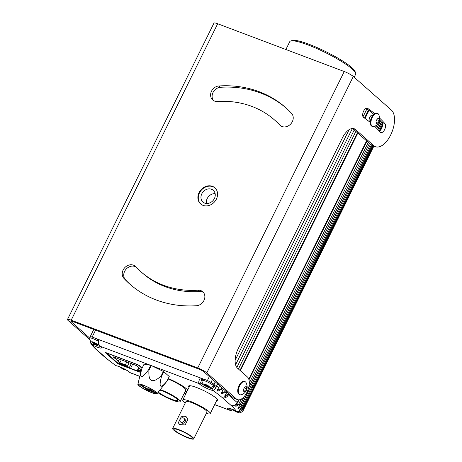 <?xml version="1.0" encoding="UTF-8"?>
<svg xmlns="http://www.w3.org/2000/svg" width="462" height="462" viewBox="0 0 462 462"><rect width="100%" height="100%" fill="white"/><g stroke="black" fill="none" stroke-linecap="round" stroke-linejoin="round"><path stroke-width="0.69" d="M250.652 383.599A1.94 0.318 26.3 0 1 250.699 383.61A62.52 10.21 -153.7 0 0 249.59 382.49A1.94 0.318 26.3 0 1 249.289 382.345A1.946 0.318 -153.7 0 0 249.451 382.426L249.289 383.275M252.408 385.672A1.94 0.318 26.3 0 1 252.443 385.683A62.52 10.21 -153.7 0 0 251.675 384.702A1.94 0.318 26.3 0 1 250.456 383.997A1.946 0.318 -153.7 0 0 251.536 384.638L241.02 406.398C237.312 409.569 236.954 409.17 239.957 405.203A62.52 10.21 -153.7 0 0 238.952 404.186C235.17 407.368 234.69 406.924 237.508 402.847A62.52 10.21 -153.7 0 0 237.214 402.581L228.436 394.825A62.52 10.21 -153.7 0 0 228.13 394.56C224.307 397.753 223.735 397.268 226.409 393.11A62.52 10.21 -153.7 0 0 224.902 391.903C221.05 395.126 220.362 394.6 222.84 390.338A62.52 10.21 -153.7 0 0 221.067 389.044C217.215 392.307 216.418 391.747 218.693 387.375A62.52 10.21 -153.7 0 0 216.701 386.024C215.604 388.704 214.299 390.171 212.774 390.43A8.443 1.38 26.3 0 1 205.423 387.682A8.443 1.38 26.3 0 1 198.966 383.552C198.412 382.351 198.862 380.469 200.323 377.899L201.952 378.904L201.068 380.636L201.952 378.904M372.938 145.755L253.482 387.451A62.52 10.21 -153.7 0 0 253.06 386.625A1.94 0.318 26.3 0 1 252.188 386.117A1.946 0.318 -153.7 0 0 252.928 386.555L242.394 408.31C238.773 411.492 238.548 411.145 241.718 407.282A62.52 10.21 -153.7 0 0 241.02 406.398L238.051 407.848L238.646 407.062M253.736 388.224A1.94 0.318 26.3 0 1 253.245 387.941A1.946 0.318 -153.7 0 0 253.609 388.155L253.748 388.265A62.52 10.21 -153.7 0 0 253.736 388.224L373.475 145.957M357.421 132.75L239.98 370.374M355.867 131.381L238.427 369.005M354.244 129.949L236.856 367.469M352.373 128.5L235.597 364.772M349.122 129.678L235.129 360.314M366.938 141.158L248.966 379.851M368.278 142.342L249.59 382.49M369.438 143.364L250.699 383.61M370.489 144.294L251.675 384.702M371.39 145.022L252.443 385.683M372.239 145.484L253.06 386.625M285.886 49.503L289.766 41.661A36.752 6 26.3 0 1 290.662 40.997L292.273 40.471A35.522 5.804 26.3 0 1 319.814 48.799A35.522 5.804 26.3 0 1 351.842 67.643A35.522 5.804 26.3 0 1 355.076 71.512L355.642 73.111A36.752 6 26.3 0 1 355.659 74.226L354.175 77.229M290.662 40.997A36.752 6 26.3 0 1 319.155 49.613A36.752 6 26.3 0 1 352.292 69.109A36.752 6 26.3 0 1 355.642 73.111M380.867 129.712L382.12 127.183M372.672 115.113A3.69 1.883 110.7 0 0 372.597 115.078A3.69 1.883 110.7 0 0 369.808 117.227A3.69 1.883 110.7 0 0 369.987 121.991A3.69 1.883 110.7 0 0 370.068 122.014M243.052 409.904A62.52 10.21 26.3 0 1 243.099 410.695L253.794 389.05A62.52 10.21 -153.7 0 0 253.748 388.265L242.914 409.8A1.946 0.318 26.3 0 1 242.504 409.557M214.651 404.648L228.788 409.886A8.443 1.38 26.3 0 1 228.528 408.09A8.443 1.38 26.3 0 1 235.99 410.932C239.05 412.029 241.308 411.399 242.769 409.049L242.775 409.089A1.946 0.318 -153.7 0 0 242.775 409.089L253.488 387.456A62.52 10.21 -153.7 0 0 253.089 386.671M241.713 410.4L242.775 409.089A62.52 10.21 26.3 0 0 242.769 409.049A62.52 10.21 -153.7 0 0 242.394 408.31L239.593 409.95L241.724 407.299L252.402 385.66M241.724 407.299L252.419 385.654A62.52 10.21 -153.7 0 0 251.715 384.754M248.66 387.589L250.635 383.593M248.631 387.687L250.664 383.587A62.52 10.21 -153.7 0 0 249.647 382.548M217.585 383.899L216.574 385.943A1.946 0.318 -153.7 0 0 216.574 385.943L216.626 385.978M214.801 385.262L214.045 386.833L214.801 385.262L215.182 385.296C214.541 387.768 215.003 387.982 216.562 385.937L216.58 385.949M215.182 385.296A1.946 0.318 26.3 0 1 214.045 384.39A1.946 0.318 26.3 0 1 214.097 384.349L215.234 381.826M201.865 379.071A7.19 1.172 -153.7 0 0 202.327 379.781M213.871 385.487A7.19 1.172 -153.7 0 0 214.726 385.412M95.23 338.242L204.285 379.394M207.467 380.596A3.939 0.641 26.3 0 1 211.024 382.369L214.027 384.269M243.099 410.695A3.939 0.641 26.3 0 1 243.087 410.73A3.939 0.641 26.3 0 1 242.781 410.822M90.177 337.254A62.52 10.21 26.3 0 1 90.177 336.769A3.939 0.641 26.3 0 1 90.188 336.729A3.939 0.641 26.3 0 1 92.042 337.041M150.56 365.286L100.19 346.281A1.253 0.959 127.6 0 1 99.971 346.165C98.146 344.554 97.678 342.377 98.568 339.628L99.186 339.737C98.296 342.521 98.625 344.704 100.19 346.281A8.443 1.38 26.3 0 1 100.433 348.065A8.443 1.38 26.3 0 1 92.978 345.229L90.587 342.792L90.05 340.153M228.407 393.457L227.922 394.433L224.902 395.593L226.929 392.151M221.783 387.606L221.067 389.044L217.66 389.437L218.751 387.427M225.433 390.829L224.902 391.903L221.558 392.648L222.869 390.367M142.175 367.977L139.68 365.777A1.946 0.318 26.3 0 0 137.335 364.495L106.479 352.853A1.946 0.318 26.3 0 0 105.515 352.685A1.946 0.318 26.3 0 0 105.694 352.951L117.423 363.311L117.602 362.947M140.806 372.528L119.768 364.593A1.946 0.318 26.3 0 1 117.423 363.311M185.112 391.522A17.354 2.836 -153.7 0 0 186.827 391.77M187.705 389.992A17.354 2.836 -153.7 0 0 186.665 388.946A17.354 2.836 -153.7 0 0 168.255 378.534M216.516 400.872A16.257 2.656 -153.7 0 0 217.746 400.49A16.257 2.656 -153.7 0 0 216.262 398.227A16.257 2.656 -153.7 0 0 200.398 389.062A16.257 2.656 -153.7 0 0 188.594 386.082A16.257 2.656 -153.7 0 0 189.045 387.295M214.045 386.833L212.341 388.738A7.19 1.172 26.3 0 1 206.081 386.399A7.19 1.172 26.3 0 1 200.589 382.882L201.888 378.979M100.271 346.408A7.19 1.172 26.3 0 1 93.67 343.959L92.296 342.527M93.67 343.959L92.978 345.229A57.6 9.407 -153.7 0 0 97.875 350.727L106.653 358.483A57.6 9.407 -153.7 0 0 116.187 365.725A1.253 1.12 97 0 0 116.58 365.864L116.187 365.725A8.443 1.38 26.3 0 1 123.55 368.48A8.443 1.38 26.3 0 1 130.001 372.615L129.626 372.349A1.253 1.143 137.6 0 0 130.001 372.615L139.842 376.328M231.964 409.216L230.267 409.089A7.19 1.172 26.3 0 1 229.4 408.321M241.21 399.099L238.756 404.065L235.828 405.417L236.971 403.765M239.593 409.95L239.893 409.569M157.063 393.693A10.718 1.75 26.3 0 1 151.784 392.688A10.718 1.75 -153.7 0 1 137.855 384.199A10.718 1.75 -153.7 0 1 143.185 385.094A10.718 1.75 26.3 0 1 153.026 389.945A10.718 1.75 26.3 0 1 157.063 393.693L166.892 381.289A14.033 2.293 26.3 0 1 166.892 381.289A14.033 2.293 26.3 0 0 166.932 381.19C160.343 389.27 158.541 387.676 161.527 376.42A14.033 2.293 26.3 0 0 161.047 376.126C152.229 383.818 148.198 381.837 148.949 370.195A14.033 2.293 26.3 0 0 148.695 370.097A14.033 2.293 -153.7 0 0 148.435 369.998L150.751 365.321A14.033 2.293 26.3 0 1 151.265 365.517L163.357 371.442A14.033 2.293 26.3 0 1 163.837 371.737L169.242 376.513A14.033 2.293 26.3 0 1 169.213 376.605A14.033 2.293 26.3 0 1 169.208 376.611L166.903 381.277M150.751 365.321L144.057 364.16A14.033 2.293 -153.7 0 0 144.057 364.172A14.033 2.293 -153.7 0 0 144.052 364.177L141.747 368.843A14.033 2.293 -153.7 0 0 141.742 368.849A14.033 2.293 -153.7 0 0 141.713 368.924A14.033 2.293 -153.7 0 0 141.707 368.942L137.855 384.199M148.435 369.998C141.424 379.285 139.189 378.898 141.747 368.843L144.057 364.172M148.949 370.195L151.265 365.517M161.527 376.42L163.837 371.737M161.047 376.126L163.357 371.442M166.932 381.19L169.242 376.513M139.293 384.13L138.756 384.217C139.247 384.003 140.425 384.199 142.296 384.8L147.17 386.821L153.222 390.211A10.095 1.646 26.3 0 1 156.531 393.058A10.095 1.646 26.3 0 1 146.754 390.367A10.095 1.646 26.3 0 1 138.687 384.24A10.095 1.646 26.3 0 1 138.756 384.217L139.178 384.136M139.743 384.165L139.98 384.748L147.719 390.055L156.035 393.179L156.462 392.908L148.36 389.645L139.998 384.199M156.358 393.104L148.077 389.737L139.743 384.234M154.302 390.939A7.017 1.143 26.3 0 1 149.145 389.593A7.017 1.143 26.3 0 1 142.377 385.672A7.017 1.143 26.3 0 1 141.736 384.696A7.017 1.143 26.3 0 1 141.782 384.638L141.736 384.696M148.516 388.86L151.132 390.009L148.516 388.86M150.208 388.392L152.604 389.807M145.201 385.92L147.522 386.994M157.9 392.642A14.611 2.385 -153.7 0 0 171.673 399.803A14.611 2.385 -153.7 0 0 180.14 401.582A14.611 2.385 -153.7 0 0 178.806 399.543A14.611 2.385 -153.7 0 0 160.302 389.61M158.293 392.146A11.816 1.929 -153.7 0 0 169.791 398.492A11.816 1.929 -153.7 0 0 177.639 400.34A11.816 1.929 -153.7 0 0 176.553 398.694A11.816 1.929 -153.7 0 0 159.91 390.107M180.14 401.582L185.788 390.147A14.611 2.385 -153.7 0 0 184.453 388.115A14.611 2.385 -153.7 0 0 168.041 378.973M168.249 378.557A17.233 2.812 26.3 0 1 186.561 388.912A17.233 2.812 26.3 0 1 187.682 390.043M186.856 391.718A17.233 2.812 26.3 0 1 185.129 391.487M121.356 367.475L121.235 367.827L123.158 368.999L125.219 369.779L125.341 369.438M121.235 367.827L121.396 367.492M123.158 368.999L123.429 368.439M98.452 339.876A6.439 1.051 -153.7 0 0 90.321 336.96L89.778 338.068A6.439 1.051 -153.7 0 0 89.761 338.126C89.72 339.755 90.211 340.956 91.245 341.736L95.478 344.184L98.926 344.923M98.123 341.106A6.439 1.051 -153.7 0 0 89.778 338.068M92.533 341.955L92.394 342.354L96.379 344.311L96.518 343.913L94.6 342.735L92.533 341.955M92.394 342.354L92.579 341.978M94.317 343.532L94.681 342.787M242.435 409.661A6.439 1.051 26.3 0 1 242.948 410.493L242.4 411.596A6.439 1.051 26.3 0 1 242.365 411.642C238.594 413.698 239.662 412.67 236.561 412.006L231.872 409.113M242.4 411.596A6.439 1.051 26.3 0 0 241.811 410.701A6.439 1.051 -153.7 0 0 241.614 410.533M233.599 409.823L233.472 410.175L235.395 411.353L237.456 412.133L237.601 411.734L236.919 411.319M233.472 410.175L233.639 409.84M235.395 411.353L235.672 410.793M213.56 386.122A6.439 1.051 26.3 0 1 213.525 386.174C209.748 388.23 210.816 387.202 207.715 386.532L203.476 384.089C202.448 383.31 201.952 382.103 201.992 380.474A6.439 1.051 -153.7 0 1 202.01 380.417A6.439 1.051 -153.7 0 1 206.687 381.6A6.439 1.051 -153.7 0 1 212.97 385.227A6.439 1.051 26.3 0 1 213.56 386.122L214.102 385.019A6.439 1.051 26.3 0 0 213.513 384.124A6.439 1.051 -153.7 0 0 212.722 383.5M212.231 383.165A6.439 1.051 -153.7 0 0 206.208 380.059A6.439 1.051 -153.7 0 0 202.558 379.314L202.01 380.417M204.77 384.309L204.631 384.707L206.549 385.88L208.616 386.659L208.755 386.261L204.77 384.309M204.631 384.707L204.816 384.326M206.549 385.88L206.918 385.141M89.894 339.737L68.157 320.541A7.502 1.224 -153.7 0 1 67.469 319.496A7.502 1.224 -153.7 0 1 71.188 320.166L217.677 23.764A7.502 1.224 -153.7 0 0 213.964 23.1L67.469 319.496M89.767 338.097L71.177 321.685L71.46 321.113M71.188 320.166L197.771 367.925A7.502 1.224 -153.7 0 1 206.82 372.863L236.411 399.001L233.391 397.857L203.8 371.725A3.754 0.612 -153.7 0 0 199.278 369.259L72.696 321.494A3.754 0.612 -153.7 0 0 70.836 321.159A3.754 0.612 -153.7 0 0 71.177 321.685M236.411 399.001A12.503 6.37 110.7 0 0 237.462 399.636A12.503 6.37 110.7 0 0 247.395 391.297A12.503 6.37 110.7 0 0 247.343 376.882L237.566 368.243A15.633 7.964 -69.3 0 1 238.126 348.879L342.429 137.843A15.633 7.964 -69.3 0 1 354.215 128.754A15.633 7.964 -69.3 0 1 355.532 129.556L373.798 145.686A20.12 10.251 110.7 0 0 375.491 146.714A20.12 10.251 110.7 0 0 391.464 133.287A20.12 10.251 110.7 0 0 391.389 110.095L353.309 76.467A7.502 1.224 -153.7 0 0 344.259 71.529L217.677 23.764M199.07 192.579A10.753 9.084 -48.6 0 0 200.606 203.909A10.753 9.084 -48.6 0 0 216.383 199.116A10.753 9.084 -48.6 0 0 214.842 187.786A10.753 9.084 -48.6 0 0 199.07 192.579M279.701 124.988A8.316 7.022 -48.6 0 0 280.116 125.393A8.316 7.022 -48.6 0 0 290.65 124.064A8.316 7.022 -48.6 0 0 291.539 113.334A117.729 99.457 -48.6 0 0 285.66 107.606A117.729 99.457 -48.6 0 0 219 85.961A8.316 7.022 -48.6 0 0 211.365 91.505A8.316 7.022 -48.6 0 0 212.699 99.954A8.316 7.022 -48.6 0 0 217.411 101.484A101.097 85.406 -48.6 0 1 274.647 120.068A101.097 85.406 -48.6 0 1 279.701 124.988L280.567 125.756M140.8 271.627A101.097 85.406 -48.6 0 1 135.753 266.707A8.316 7.022 -48.6 0 0 135.337 266.303A8.316 7.022 -48.6 0 0 124.798 267.631A8.316 7.022 -48.6 0 0 123.914 278.361A117.729 99.457 -48.6 0 0 129.793 284.09A117.729 99.457 -48.6 0 0 196.448 305.734A8.316 7.022 -48.6 0 0 204.083 300.19A8.316 7.022 -48.6 0 0 202.749 291.736A8.316 7.022 -48.6 0 0 198.042 290.211L199.544 291.539A101.097 85.406 -48.6 0 1 142.308 272.955L140.8 271.627A101.097 85.406 -48.6 0 0 198.042 290.211M136.088 267.065A8.316 7.022 -48.6 0 0 125.93 269.375A8.316 7.022 -48.6 0 0 125.416 279.689A117.729 99.457 -48.6 0 0 130.55 284.748M203.447 292.469A8.316 7.022 -48.6 0 0 199.544 291.539M280.867 125.959A101.097 85.406 -48.6 0 0 276.155 121.396L274.647 120.068M286.405 108.275A117.729 99.457 -48.6 0 0 220.507 87.289A8.316 7.022 -48.6 0 0 213.132 92.302A8.316 7.022 -48.6 0 0 213.508 100.554M352.593 128.488L370.778 144.548A20.12 10.251 110.7 0 0 372.47 145.576L375.491 146.714M233.391 397.857A12.503 6.37 110.7 0 0 234.448 398.498L237.462 399.636M366.181 108.293A308.235 157.074 -69.3 0 1 373.723 114.293M379.614 119.987A308.235 157.074 -69.3 0 1 381.895 122.459A5.001 2.547 -69.3 0 1 382.201 126.923A5.001 2.547 -69.3 0 1 379.366 131.179L382.536 124.746M374.607 113.594A308.235 157.074 -69.3 0 0 367.665 108.368A5.001 2.547 -69.3 0 0 367.388 108.224A5.001 2.547 -69.3 0 0 363.351 111.723A5.001 2.547 -69.3 0 0 363.582 117.44A298.233 151.981 -69.3 0 1 370.287 122.488M374.584 126.305A298.233 151.981 -69.3 0 1 380.272 132.178A5.001 2.547 -69.3 0 0 380.827 132.571A5.001 2.547 -69.3 0 0 384.725 129.389A5.001 2.547 -69.3 0 0 384.91 123.602L381.895 122.459M379.747 118.214A308.235 157.074 -69.3 0 1 384.91 123.602M215.136 193.647A7.814 6.601 131.4 0 0 207.201 198.568A7.814 6.601 -48.6 0 0 206.456 203.471M201.178 204.366A10.724 9.061 -48.6 0 1 201.005 204.216A10.724 9.061 -48.6 0 1 199.468 192.92A10.724 9.061 131.4 0 1 215.2 188.144A10.724 9.061 131.4 0 1 215.367 188.294M201.807 193.803A7.814 6.601 131.4 0 1 213.277 190.321A7.814 6.601 131.4 0 1 214.391 198.556A7.814 6.601 -48.6 0 1 202.928 202.038A7.814 6.601 -48.6 0 1 201.807 193.803M240.032 394.727L239.408 394.49A7.005 3.569 110.7 0 1 239.073 385.458A7.005 3.569 -69.3 0 1 244.352 381.387L244.976 381.624A7.005 3.569 -69.3 0 1 246.027 382.542C247.476 385.81 247.557 388.473 246.286 390.523C245.195 392.642 243.572 394.046 241.43 394.733A7.005 3.569 110.7 0 1 240.032 394.727A7.005 3.569 110.7 0 1 239.697 385.695A7.005 3.569 -69.3 0 1 244.976 381.624M246.142 390.049L245.438 391.279L243.821 391.666L243.451 389.53L244.698 387.006L246.315 386.619L246.679 388.756L246.142 390.049M246.679 388.756L244.358 387.878M245.438 391.279L243.722 390.633M372.591 126.513L371.968 126.276A7.005 3.569 110.7 0 1 371.633 117.244A7.005 3.569 -69.3 0 1 376.911 113.173L377.541 113.409A7.005 3.569 -69.3 0 1 378.592 114.322C380.035 117.596 380.122 120.253 378.846 122.309C377.754 124.422 376.137 125.826 373.989 126.519A7.005 3.569 110.7 0 1 372.591 126.513A7.005 3.569 110.7 0 1 372.257 117.475A7.005 3.569 -69.3 0 1 377.541 113.409M378.701 121.829L377.997 123.059L376.38 123.446L376.016 121.31L377.263 118.792L378.875 118.405L379.244 120.542L378.701 121.829M379.244 120.542L376.917 119.664M377.997 123.059L376.282 122.413M206.393 413.299L207.629 413.767A15.321 2.501 -153.7 0 0 210.227 413.594A15.321 2.501 -153.7 0 0 197.597 404.562A15.321 2.501 -153.7 0 0 182.756 400.017A15.321 2.501 -153.7 0 0 185.245 403.037M193.74 438.9L207.028 412.012A11.752 1.917 -153.7 0 0 205.954 410.377A11.752 1.917 -153.7 0 0 194.485 403.753A11.752 1.917 -153.7 0 0 185.955 401.599L172.667 428.482A11.752 1.917 -153.7 0 0 173.741 430.122A11.752 1.917 -153.7 0 0 185.21 436.746A11.752 1.917 -153.7 0 0 193.74 438.9A11.752 1.917 -153.7 0 0 192.666 437.26A11.752 1.917 -153.7 0 0 181.196 430.636A11.752 1.917 -153.7 0 0 172.667 428.482M185.135 424.936L179.487 424.584L178.488 422.424L181.185 416.961L186.319 416.851L187.838 419.467L185.135 424.936M175.029 430.607A10.152 1.657 26.3 0 1 174.099 429.192A10.152 1.657 26.3 0 1 181.468 431.052A10.152 1.657 26.3 0 1 191.378 436.775A10.152 1.657 26.3 0 1 192.308 438.19A10.152 1.657 26.3 0 1 184.933 436.33A10.152 1.657 26.3 0 1 175.029 430.607M179.614 424.693A5.157 4.36 131.4 0 1 178.488 422.424M181.185 416.961A5.157 4.36 131.4 0 1 186.452 416.972M183.795 418.208L184.794 419.098A2.472 2.085 131.4 0 1 185.147 421.696A2.472 2.085 131.4 0 1 181.526 422.799L180.521 421.91A2.472 2.085 131.4 0 1 180.168 419.311A2.472 2.085 131.4 0 1 183.795 418.208A2.472 2.085 131.4 0 1 184.147 420.813A2.472 2.085 131.4 0 1 180.521 421.91M140.835 372.407L118.977 364.16L106.266 352.777M138.161 364.853L141.99 368.341M138.126 364.928L106.214 352.887M141.147 371.182L139.824 370.68L141.008 371.725M126.68 366.713L124.723 364.986L118.838 362.762L120.79 364.489L126.68 366.713M141.436 370.016L136.377 365.552L113.023 356.739L114.928 358.42L115.333 357.611M116.014 357.865L115.61 358.679L114.928 358.42M115.61 358.679L119.872 362.786L125.358 364.853L127.241 366.516L129.429 367.342L130.579 368.358L138.583 371.379L137.428 370.362L139.622 371.188L137.74 369.525L141.228 370.842M140.61 370.98L141.089 371.402M120.79 364.489L120.928 364.212L126.034 366.141M119.623 363.057L120.928 364.212M119.872 362.786L121.315 359.863M119.323 359.113L118.341 361.093M137.74 369.525L138.577 367.833M129.429 367.342L131.266 363.623M127.241 366.516L129.077 362.797M137.428 370.362L137.809 369.588M130.579 368.358L132.663 364.148M125.358 364.853L126.802 361.937M357.796 133.079L240.356 370.703M366.574 140.835L248.775 379.181M253.794 389.073L373.873 146.108L253.782 389.108M377.084 124.705L375.739 127.425M380.486 120.911L376.761 128.442L380.469 120.894M381.543 122.072L377.847 129.556M378.592 130.342L382.224 122.984M382.53 124.33L379.221 131.023M381.393 121.899L377.691 129.389M365.032 118.445L369.011 110.389M368.693 110.147L364.709 118.214M362.999 116.736L366.915 108.818L363.005 116.753M364.056 110.343L363.242 111.989M368.497 109.996L364.506 118.076M376.628 125.104L375.566 127.252M214.108 384.338L215.315 381.895L214.108 384.344M228.898 393.89L228.436 394.825A4.92 4.158 -48.6 0 1 222.32 397.684A57.6 9.407 -153.7 0 0 212.774 390.43A1.253 1.12 -82.9 0 1 212.341 388.738M228.592 393.618L227.922 394.433M226.409 393.11L224.902 395.593M221.564 392.642L223.458 389.085M217.66 389.437L219.554 385.637M211.024 382.369L212.491 379.4M221.581 387.427L220.836 388.923M225.237 390.656L224.676 391.782M228.719 408.125L228.523 408.194C228.852 407.946 231.335 408.858 235.978 410.943L235.99 410.932A57.6 9.407 -153.7 0 0 231.098 405.44A4.92 4.158 -48.6 0 0 237.214 402.581L238.559 399.849M231.098 405.44L222.32 397.684M184.326 393.11L185.88 393.699M214.691 404.568L228.788 409.886A1.253 0.959 -52.5 0 0 230.267 409.089M200.589 382.882A1.253 1.143 -42.5 0 1 198.966 383.552L151.611 365.685M99.971 346.165L100.843 346.823M97.875 350.727A4.92 4.158 131.4 0 1 96.772 350.063C93.122 346.679 91.06 344.254 90.587 342.792L90.038 340.136M106.653 358.483A4.92 4.158 131.4 0 1 105.55 357.819L96.772 350.063M116.58 365.864L116.58 365.864C118.878 366.071 127.275 369.923 129.626 372.349M253.609 388.155L242.914 409.8M235.828 405.417L238.993 399.838M241.574 398.879L238.756 404.065M238.051 407.848L239.969 405.226L244.3 396.413M239.033 399.838L237.491 402.881M249.451 382.426L249.295 382.738M252.928 386.555L242.232 408.194M244.358 396.344L239.94 405.232M251.536 384.638L240.841 406.277M92.14 337.069L95.576 330.128M207.374 380.555L209.326 376.605M105.694 352.951L105.838 352.662M125.93 369.767A2.968 0.485 26.3 0 1 124.128 369.513A2.968 0.485 26.3 0 1 120.905 367.7A2.968 0.485 -153.7 0 1 120.773 367.221M96.847 344.034A2.968 0.485 26.3 0 1 95.646 344.184A2.968 0.485 26.3 0 1 92.065 342.232A2.968 0.485 -153.7 0 1 93.266 342.082A2.968 0.485 -153.7 0 1 96.847 344.034M237.352 411.428A2.968 0.485 -153.7 0 1 237.924 411.856A2.968 0.485 26.3 0 1 236.729 412.006A2.968 0.485 26.3 0 1 233.143 410.054A2.968 0.485 -153.7 0 1 233.01 409.575M209.084 386.388A2.968 0.485 26.3 0 1 207.883 386.538A2.968 0.485 26.3 0 1 204.302 384.58A2.968 0.485 -153.7 0 1 205.503 384.43A2.968 0.485 -153.7 0 1 209.084 386.388M197.771 367.925L344.259 71.529M206.82 372.863L353.309 76.467M373.798 145.686L370.778 144.548M355.532 129.556L352.702 128.488M367.665 108.368L367.088 108.148M123.914 278.361L125.416 279.689M219 85.961L220.507 87.289M378.597 130.348L382.23 122.996M363.028 116.788L366.949 108.847M115.731 365.552L105.55 357.819M130.307 372.822L139.824 376.414M184.286 393.191L185.84 393.774M229.308 410.181L231.243 410.343L232.698 409.869M235.978 410.943C238.49 412.069 240.627 411.659 242.4 409.713M243.087 410.73L253.782 389.091M90.188 336.729L93.786 329.452M166.898 381.283L169.213 376.605M119.629 366.759L122.984 369.046L126.986 370.397M189.83 385.701L182.756 400.017M217.302 399.278L210.227 413.594"/></g></svg>
